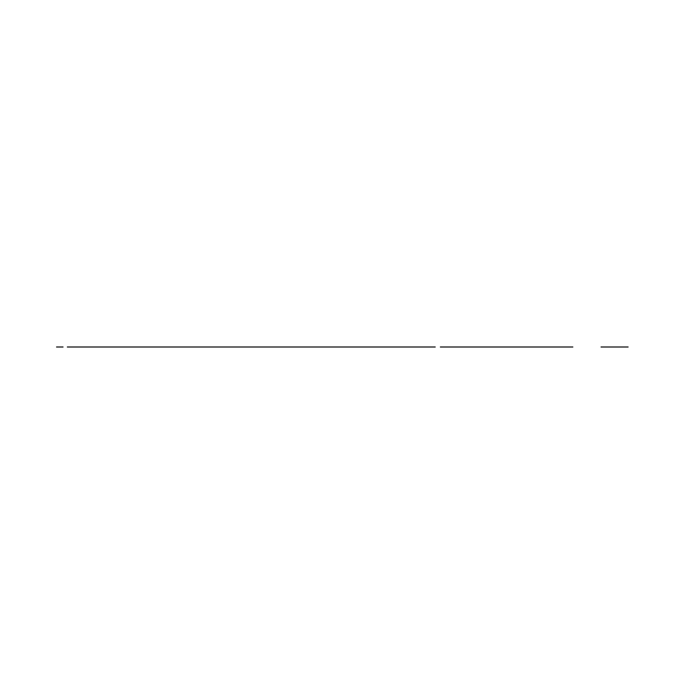 <?xml version="1.0" encoding="UTF-8"?>
<svg xmlns="http://www.w3.org/2000/svg" width="694" height="694" viewBox="0 0 694 694"><rect width="100%" height="100%" fill="white"/><g stroke="black" fill="none" stroke-linecap="round" stroke-linejoin="round"><path stroke-width="1.04" d="M572.854 347L566.347 347M622.171 347L622.77 347M604.066 347L628.122 347L604.066 347M605.576 347L601.039 347M603.32 347L604.118 347L603.32 347M231.007 347L258.697 347L231.007 347M256.329 347L232.794 347M242.961 347L238.085 347M251.679 347L237.504 347M258.697 347L230.486 347M168.009 347L196.133 347M172.624 347L195.057 347M173.535 347L177.3 347M86.95 347L108.741 347M111.43 347L132.563 347M68.246 347L113.165 347M80.01 347L120.669 347M240.176 347L242.536 347M231.917 347L276.889 347M281.044 347L162.24 347M220.267 347L209.206 347M180.319 347L183.598 347M194.407 347L199.577 347M196.072 347L185.801 347M178.714 347L201.494 347M181.108 347L170.802 347L181.108 347M189.809 347L215.348 347M237.027 347L228.343 347L237.027 347M209.406 347L199.1 347L209.406 347M199.195 347L202.214 347M168.269 347L167.28 347M241.764 347L238.354 347M262.792 347L238.918 347M243.247 347L240.289 347M216.138 347L224.552 347M214.299 347L212.928 347M233.496 347L235.535 347L233.496 347M177.994 347L173.925 347L177.994 347M273.367 347L263.061 347L273.367 347M255.739 347L263.356 347M245.971 347L258.584 347M102.183 347L93.508 347M84.26 347L89.11 347M108.542 347L85.778 347M84.824 347L110.346 347M88.346 347L85.345 347M80.721 347L78.5 347M111.673 347L120.357 347L111.673 347M84.92 347L87.305 347M76.965 347L85.64 347L76.965 347M69.296 347L75.021 347M70.805 347L125.987 347M128.425 347L134.532 347L128.425 347M160.036 347L184.942 347M85.44 347C87.487 347 87.487 347 85.44 347M108.351 347C110.407 347 110.407 347 108.351 347L73.651 347M469.951 347L480.17 347M446.494 347L469.907 347M449.964 347L458.057 347M449.391 347L440.699 347M441.28 347L455.698 347M429.135 347L429.768 347M403.908 347L424.338 347M419.922 347L412.409 347M251.098 347L255.444 347M190.156 347L190.789 347M177.499 347L176.883 347M237.73 347L237.096 347M251.454 347L252.087 347M352.24 347L428.181 347L352.24 347M442.286 347L518.227 347L442.286 347M123.133 347L244.548 347L123.133 347M72.376 347L123.315 347L72.376 347M122.448 347L73.243 347M355.493 347L367.386 347M360.143 347L420.278 347M381.214 347L413.034 347M445.539 347L484.872 347M474.878 347L473.629 347M465.717 347L506.29 347M468.051 347L476.075 347M466.767 347L467.756 347M490.146 347L492.757 347M468.32 347L492.193 347M462.898 347L460.859 347L462.898 347M450.189 347L510.324 347M514.974 347L500.53 347M469.708 347L488.125 347M525.991 347L490.684 347M492.462 347L502.768 347L492.462 347M495.577 347L499.645 347L495.577 347M449.539 347L454.214 347M358.824 347L380.642 347M378.1 347L374.708 347M381.622 347L383.739 347M396.196 347L401.279 347M407.881 347L399.206 347L407.881 347M397.384 347L398.859 347M487.344 347L473.169 347M168.651 347L199.031 347M217.361 347L190.971 347M207.619 347L160.47 347M182.279 347L185.402 347M188.681 347L190.069 347M178.219 347L177.603 347M208.157 347L176.71 347M190.59 347C189.462 347 189.462 347 190.59 347M178.124 347C176.996 347 176.996 347 178.124 347L189.566 347M502.534 347L511.738 347M496.887 347L494.38 347M514.341 347L503.592 347M505.605 347L500.322 347M494.9 347L488.246 347M491.196 347L485.895 347M514.809 347L497.451 347M513.265 347L506.655 347M456.505 347L446.893 347M447.3 347L445.583 347M460.859 347L457.563 347M459.575 347L447.656 347M450.371 347L445.834 347M460.183 347L451.881 347M472.779 347L465.613 347M462.777 347L460.634 347M410.484 347L419.688 347M396.066 347L399.137 347M404.489 347L402.329 347M424.667 347L411.533 347M413.546 347L407.066 347M401.644 347L400.238 347M422.759 347L405.4 347M423.999 347L414.604 347M364.454 347L356.43 347M359.865 347L365.504 347M385.092 347L383.921 347M367.525 347L357.098 347M358.321 347L355.597 347M380.728 347L378.777 347M373.355 347L368.575 347M309.125 347L375.419 347M464.902 347L458.76 347M449.382 347L447.543 347M469.665 347L456.747 347M446.129 347L441.401 347M444.351 347L440.352 347M467.973 347L450.614 347M468.962 347L459.818 347M409.668 347L401.496 347M404.958 347L386.133 347M412.739 347L402.164 347M403.526 347L400.638 347M425.943 347L423.8 347M418.378 347L413.789 347M430.115 347L422.993 347M489.947 347L521.168 347M492.688 347L516.83 347M522.296 347L568.924 347M522.114 347L564.734 347M491.751 347L554.593 347M491.205 347L540.921 347M301.187 347L296.164 347M301.335 347L298.446 347M302.246 347L317.765 347M302.402 347L319.743 347M134.74 347L141.281 347M136.007 347L139.347 347M117.98 347L134.055 347M117.911 347L135.937 347M170.759 347L159.82 347M206.986 347L228.335 347M129.353 347L125.822 347M127.757 347L127.193 347M126.048 347L153.383 347M73.911 347L129.986 347M73.737 347L128.147 347M201.902 347L231.406 347M108.793 347L176.779 347M108.55 347L163.576 347M122.968 347L118.631 347L122.968 347M122.769 347L118.431 347L122.769 347M162.11 347L155.595 347L162.11 347M132.424 347L125.918 347L132.424 347M233.227 347L226.721 347L233.227 347M450.501 347L473.438 347M530.277 347L528.464 347M514.722 347L527.015 347M294.23 347L342.689 347M321.764 347L324.662 347M358.651 347L397.705 347M282.71 347L306.575 347M358.408 347L385.89 347M270.868 347L352.89 347M306.852 347L317.921 347M341.127 347L291.541 347M319.917 347L330.995 347M291.575 347L306.774 347M549.31 347L565.332 347M86.854 347L86.394 347M85.657 347L86.273 347M110.008 347L106.399 347M112.489 347L104.317 347M132.684 347L115.325 347M123.471 347L126.542 347M138.817 347L124.53 347M131.418 347L133.925 347M135.746 347L118.388 347M128.945 347L127.601 347M138.6 347L136.805 347M68.055 347L67.335 347L68.055 347M92.042 347L87.982 347M92.207 347L81.571 347M77.45 347L67.665 347M72.367 347L67.969 347M108.151 347L116.835 347M98.947 347L107.622 347M89.743 347L98.418 347M117.355 347L125.111 347M111.222 347L119.897 347M102.018 347L110.693 347M92.805 347L101.489 347M120.426 347L124.92 347M80.539 347L89.214 347M83.601 347L92.285 347M74.397 347L83.08 347M67.431 347L73.868 347M163.923 347L203.758 347M168.85 347L176.953 347M160.826 347L173.578 347M160.366 347L167.271 347M197.955 347L204.097 347M189.67 347L206.482 347M205.676 347L207.879 347M162.717 347L174.706 347M160.288 347L170.342 347M160.392 347L161.138 347M159.42 347L177.707 347M192.785 347L207.159 347M190.33 347L206.63 347M199.534 347L207.749 347M280.567 347L270.582 347M281.165 347L279.786 347M272.595 347L270.929 347M280.576 347L273.644 347M245.086 347L236.828 347M265.715 347L261.378 347M261.655 347L265.498 347M267.147 347L264.44 347M201.538 347L196.94 347M197.217 347L195.222 347M202.882 347L200.002 347M184.986 347L181.594 347M173.665 347L169.319 347M171.331 347L160.999 347M162.127 347L159.793 347M173.24 347L163.185 347M175.018 347L172.39 347M223.503 347L206.144 347M226.565 347L224.83 347M230.79 347L218.419 347M231.466 347L227.623 347M260.181 347L260.944 347M255.878 347L257.656 347M255.947 347L257.726 347M256.277 347L261.707 347M256.025 347L257.804 347M236.793 347L241.061 347M244.167 347L245.659 347M243.03 347L240.783 347M244.097 347L245.589 347M240.011 347L240.506 347M242.753 347L245.433 347M244.036 347L245.529 347M198.102 347L200.115 347M194.52 347L196.341 347M199.204 347L198.432 347M194.589 347L196.411 347M194.988 347L200.41 347L194.988 347M180.544 347L181.559 347M182.791 347L180.796 347M183.884 347L185.411 347M180.258 347L181.169 347M182.505 347L180.024 347M183.823 347L185.35 347M182.227 347L180.397 347M183.763 347L185.289 347M128.59 347L132.389 347M129.032 347L134.037 347M130.351 347L132.103 347M129.257 347L129.735 347M131.886 347L133.5 347M132.806 347L133.422 347M104.759 347L107.518 347M106.755 347L111.951 347M103.267 347L108.698 347M90.151 347L87.904 347M91.122 347L87.618 347M91.053 347L86.993 347M87.34 347L89.587 347M90.992 347L92.423 347M491.942 347L491.274 347M485.375 347L489.374 347M490.615 347L494.362 347M469.092 347L472.501 347M468.563 347L471.738 347M472.831 347L472.076 347M467.886 347L469.491 347M469.838 347L470.966 347M395.094 347L396.716 347M399.631 347L400.516 347M382.16 347L381.518 347M380.911 347L383.574 347M383.704 347L385.049 347M435.233 347L390.21 347M131.834 347L129.31 347M63.05 347L56.535 347L63.05 347M119.568 347L113.053 347L119.568 347M162.327 347L155.82 347L162.327 347M161.442 347L154.935 347L161.442 347M236.749 347L264.961 347M293.024 347L298.333 347M529.999 347L533.313 347M525.809 347L533.495 347M194.693 347L266.123 347M200.184 347L190.781 347M327.533 347L335.488 347M351.034 347L314.512 347M537.954 347L522.764 347M518.869 347L523.207 347M463.184 347L516.7 347M232.421 347L237.305 347M223.216 347L234.685 347M220.232 347L226.504 347M256.407 347L263.33 347M251.506 347L260.042 347M226.287 347L235.813 347M220.848 347L232.438 347M220.631 347L229.575 347M235.492 347L237.556 347M252.208 347L266.401 347M253.909 347L268.578 347M263.113 347L268.535 347M184.257 347L203.125 347M165.224 347L175.287 347M159.134 347L168.512 347M174.428 347L177.274 347M192.845 347L208.287 347M202.049 347L207.714 347M168.295 347L176.415 347M159.316 347L171.583 347M160.921 347L162.379 347M190.486 347L207.402 347M195.908 347L207.862 347M205.12 347L208.061 347M450.588 347L473.516 347M227.19 347L244.548 347L227.19 347"/></g></svg>
